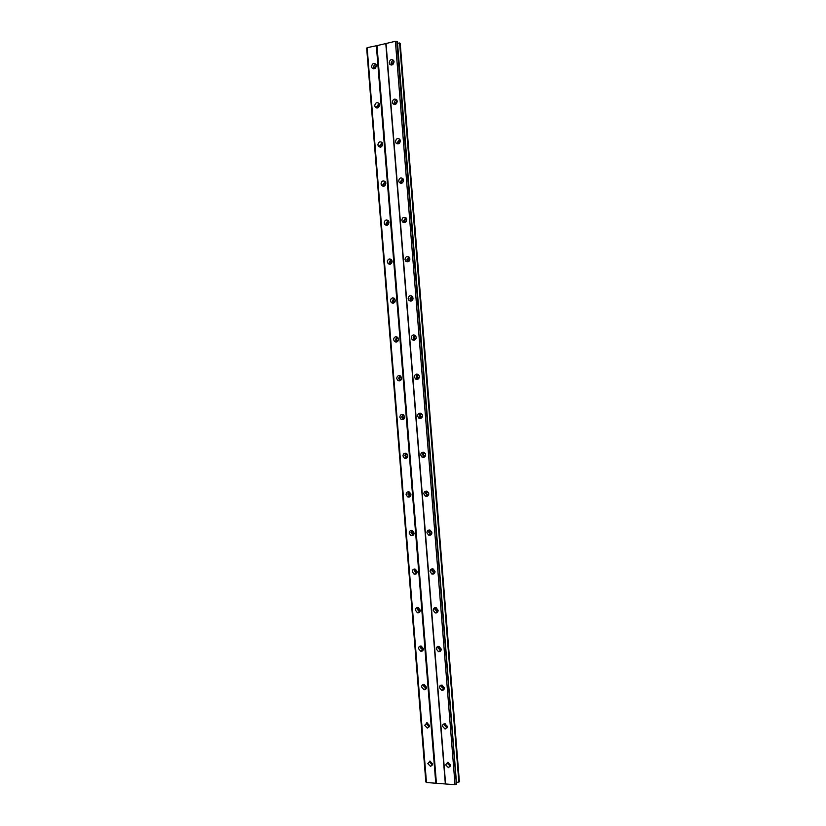 <?xml version="1.0" encoding="UTF-8"?>
<svg xmlns="http://www.w3.org/2000/svg" width="826" height="826" viewBox="0 0 826 826"><rect width="100%" height="100%" fill="white"/><g stroke="black" fill="none" stroke-linecap="round" stroke-linejoin="round"><path stroke-width="1.24" d="M450.542 765.093L448.157 763.43L448.384 762.45M392.464 64.758L391.947 63.674L394.054 61.64M395.757 104.19L395.107 102.992L397.203 100.999M399.051 143.559L398.256 142.258L400.342 140.296M402.365 182.856L401.405 181.483L403.449 179.541M405.68 222.091L404.554 220.645L406.547 218.725M408.984 261.243L407.693 259.746L409.624 257.857M409.706 260.169L409.902 259.116M412.288 300.344L410.832 298.805L412.68 296.926M412.886 299.363L413.031 298.01M415.592 339.362L413.971 337.813L415.705 335.945M416.077 338.433L416.128 336.915M418.865 378.329L417.099 376.77L418.72 374.921M419.267 377.399L419.205 375.809M422.127 417.223L420.971 416.996L420.227 415.664L421.704 413.847M422.458 416.263L422.262 414.704M425.359 456.066L424.172 455.9L423.346 454.517L424.678 452.731M425.617 455.043L425.318 453.577M428.58 494.867L427.372 494.753L426.464 493.308L427.641 491.584M428.746 493.731L428.384 492.451M431.771 533.606L430.594 533.565L429.572 532.058L430.583 530.395M431.833 532.305L431.482 531.345M434.941 572.304L433.805 572.315L432.679 570.745L433.536 569.166M438.1 610.951L437.026 611.013L435.787 609.382L436.489 607.905M441.229 649.556L440.258 649.649L438.885 647.976L439.453 646.603M444.347 688.11L443.49 688.234L441.982 686.509L442.416 685.26M447.455 726.622L446.711 726.756L445.069 725.001L445.4 723.875M445.606 764.835L448.415 767.664L450.542 765.175L447.754 762.346L445.606 764.835M447.372 762.377L447.269 763.369L450.449 766.156M389.18 62.807L389.707 64.211C391.999 65.657 393.455 64.831 394.064 61.743L393.548 60.339C391.245 58.883 389.789 59.699 389.18 62.807M393.703 60.577C392.009 60.856 391.132 61.95 391.059 63.86L391.431 65.037M392.35 102.259L392.918 103.725C395.21 105.129 396.656 104.313 397.244 101.268L396.676 99.812C394.384 98.397 392.939 99.213 392.35 102.259M396.769 99.936C395.127 100.245 394.27 101.319 394.219 103.167L394.694 104.52M395.52 141.649L396.129 143.177C398.421 144.54 399.856 143.724 400.414 140.75L399.805 139.233C397.502 137.859 396.077 138.665 395.52 141.649M399.815 139.243L397.378 142.423L397.977 143.941L396.129 143.177M398.679 180.997L399.35 182.598C401.642 183.899 403.047 183.093 403.573 180.171L402.912 178.592C400.62 177.27 399.206 178.075 398.679 180.997M402.84 178.509L400.527 181.627L401.271 183.3M401.839 220.284L402.561 221.957C404.854 223.196 406.237 222.39 406.733 219.54L406.02 217.888C403.728 216.629 402.334 217.424 401.839 220.284M405.845 217.723L403.666 220.779L404.575 222.607M404.988 259.529L405.793 261.274C408.065 262.451 409.428 261.646 409.892 258.858L409.107 257.123C406.826 255.936 405.452 256.731 404.988 259.529M408.818 256.886L406.815 259.87L407.899 261.842M408.137 298.713L409.015 300.54C411.276 301.645 412.618 300.84 413.041 298.124L412.184 296.307C409.913 295.192 408.571 295.987 408.137 298.713M411.782 296.018L409.944 298.919L411.224 301.025M411.286 337.844L412.246 339.754C414.487 340.777 415.808 339.971 416.19 337.338L415.241 335.439C413 334.396 411.678 335.201 411.286 337.844M414.735 335.108L413.083 337.906L414.559 340.136M414.425 376.924L415.488 378.917C417.708 379.857 418.988 379.051 419.34 376.491L418.286 374.508C416.067 373.548 414.786 374.354 414.425 376.924M417.667 374.157L416.211 376.842L417.894 379.175M417.564 415.953L418.741 418.039C420.919 418.885 422.169 418.07 422.478 415.592L421.312 413.516C419.133 412.659 417.884 413.465 417.564 415.953M420.61 413.176L419.329 415.726L421.219 418.152M420.692 454.92L422.003 457.108C424.141 457.852 425.338 457.036 425.617 454.651L424.327 452.472C422.179 451.708 420.971 452.534 420.692 454.92M423.542 452.152L422.458 454.568L424.543 457.057M423.821 493.845L425.276 496.137C427.352 496.767 428.508 495.941 428.746 493.649L427.31 491.377C425.225 490.727 424.058 491.542 423.821 493.845M426.474 491.088L425.566 493.349L427.858 495.899M426.949 532.718L428.56 535.103C430.573 535.62 431.678 534.783 431.874 532.594L430.284 530.22C428.26 529.683 427.145 530.519 426.949 532.718M429.417 529.982L428.684 532.078L431.151 534.67M430.067 571.53L431.853 574.008C433.795 574.411 434.837 573.574 434.992 571.489L433.237 569.021C431.286 568.598 430.222 569.434 430.067 571.53M432.38 568.846L431.791 570.756L434.414 573.389M433.185 610.3L435.157 612.861C437.006 613.15 437.997 612.314 438.11 610.331L436.169 607.771C434.3 607.461 433.309 608.308 433.185 610.3M435.354 607.647L434.889 609.382L437.666 612.045M436.293 649.009L438.461 651.662C440.217 651.838 441.146 650.991 441.229 649.122L439.081 646.479C437.315 646.283 436.386 647.13 436.293 649.009M438.338 646.407L437.997 647.956L440.898 650.651M439.401 687.666L441.786 690.391C443.428 690.464 444.285 689.617 444.336 687.862L441.982 685.136C440.32 685.064 439.463 685.9 439.401 687.666M441.332 685.115L441.084 686.478L444.099 689.204M442.509 726.281L445.1 729.059L447.444 726.539L444.873 723.762C443.325 723.783 442.54 724.629 442.509 726.281M444.347 723.772L444.181 724.949L447.279 727.706M427.806 763.616L430.573 766.414L432.679 763.947L429.933 761.138L427.806 763.616M429.623 761.159L429.52 762.161L432.576 764.938M371.566 66.638L372.113 68.073C374.385 69.456 375.809 68.63 376.388 65.584L375.851 64.16C373.579 62.766 372.154 63.581 371.566 66.638M376.026 64.418C374.395 64.738 373.558 65.822 373.507 67.67L373.868 68.847M374.725 105.8L375.324 107.287C377.585 108.629 378.989 107.814 379.547 104.83L378.969 103.343C376.697 101.99 375.283 102.806 374.725 105.8M379.082 103.498L376.646 106.699L377.131 108.041M377.885 144.911L378.525 146.46C380.786 147.761 382.18 146.945 382.706 144.013L382.077 142.475C379.815 141.163 378.411 141.979 377.885 144.911M382.118 142.516L379.795 145.665L380.394 147.173M381.034 183.971L381.736 185.592C383.987 186.831 385.36 186.015 385.866 183.155L385.174 181.544C382.913 180.285 381.54 181.09 381.034 183.971M385.133 181.503L382.934 184.58L383.667 186.242M384.183 222.968L384.937 224.662C387.188 225.849 388.55 225.044 389.015 222.235L388.261 220.552C386.01 219.355 384.658 220.16 384.183 222.968M388.137 220.428L386.062 223.443L386.96 225.261M387.322 261.925L388.158 263.69C390.388 264.816 391.72 264 392.154 261.274L391.338 259.509C389.098 258.383 387.766 259.188 387.322 261.925M391.111 259.323L389.201 262.265L390.254 264.217M390.461 300.829L391.369 302.677C393.589 303.72 394.9 302.915 395.303 300.251L394.405 298.413C392.185 297.35 390.874 298.155 390.461 300.829M394.074 298.165L392.319 301.025L393.568 303.101M393.599 339.682L394.591 341.603C396.79 342.573 398.07 341.768 398.442 339.176L397.461 337.256C395.251 336.275 393.971 337.08 393.599 339.682M397.027 336.977L395.447 339.734L396.872 341.933M396.728 378.473L397.822 380.497C399.99 381.375 401.24 380.559 401.57 378.05L400.496 376.047C398.318 375.149 397.058 375.954 396.728 378.473M399.96 375.747L398.566 378.391L400.187 380.693M399.856 417.223L401.064 419.329C403.191 420.114 404.41 419.298 404.699 416.872L403.511 414.776C401.374 413.971 400.156 414.786 399.856 417.223M402.892 414.476L401.673 416.996L403.501 419.391M402.974 455.911L404.306 458.11C406.402 458.812 407.569 457.986 407.827 455.642L406.516 453.453C404.41 452.741 403.233 453.567 402.974 455.911M405.834 453.175L404.792 455.549L406.795 458.017M406.093 494.557L407.569 496.849C409.603 497.438 410.728 496.612 410.945 494.361L409.5 492.079C407.445 491.47 406.32 492.296 406.093 494.557M408.767 491.831L407.889 494.062L410.088 496.581M409.211 533.142L410.832 535.527C412.804 536.012 413.888 535.186 414.063 533.028L412.463 530.653C410.481 530.147 409.397 530.984 409.211 533.142M411.709 530.447L410.997 532.512L413.361 535.083M412.319 571.685L414.115 574.163C416.005 574.535 417.027 573.698 417.171 571.644L415.406 569.176C413.496 568.784 412.463 569.62 412.319 571.685M414.673 569.021L414.094 570.911L416.614 573.533M415.426 610.177L417.398 612.727C419.216 612.995 420.176 612.159 420.279 610.207L418.338 607.657C416.51 607.378 415.54 608.215 415.426 610.177M417.636 607.544L417.182 609.268L419.845 611.911M418.524 648.606L420.692 651.249C422.406 651.404 423.304 650.568 423.387 648.72L421.25 646.087C419.515 645.911 418.606 646.758 418.524 648.606M420.61 646.025L420.269 647.563L423.057 650.248M421.621 686.995L423.986 689.7C425.607 689.751 426.433 688.915 426.484 687.18L424.151 684.475C422.52 684.413 421.673 685.25 421.621 686.995M423.604 684.455L423.356 685.807L426.247 688.533M424.719 725.331L427.279 728.088L429.582 725.589L427.042 722.833L424.719 725.331M426.608 722.833L426.443 724.01L429.417 726.756M432.669 763.905L430.398 762.222L430.614 761.262M374.87 68.548L374.374 67.484L376.367 65.45M378.143 107.69L377.523 106.523L379.506 104.52M381.426 146.77L380.662 145.5L382.624 143.528M384.709 185.788L383.801 184.435L385.732 182.484M388.003 224.734L386.94 223.309L388.809 221.389M391.287 263.618L390.068 262.141L391.875 260.242M394.57 302.43L393.197 300.922L394.921 299.033M397.843 341.179L396.325 339.641L397.946 337.782M398.39 339.971L398.421 339.032M401.106 379.867L399.443 378.318L400.951 376.48M401.56 378.68L401.508 377.627M404.348 418.503L402.551 416.934L403.935 415.137M404.709 417.275L404.575 416.242M407.569 457.077L406.506 456.902L405.669 455.508L406.908 453.753M407.837 455.756L407.652 454.858M410.77 495.59L409.706 495.476L408.767 494.02L409.872 492.317M410.914 494.103L410.749 493.525M413.96 534.061L412.897 533.999L411.875 532.491L412.824 530.86M417.12 572.48L416.108 572.47L414.972 570.9L415.767 569.351M420.258 610.858L419.309 610.889L418.059 609.268L418.72 607.812M423.387 649.184L422.52 649.257L421.157 647.584L421.683 646.242M426.495 687.469L425.731 687.562L424.244 685.848L424.647 684.62M429.592 725.713L427.321 724.061L427.62 722.967M456.602 784.359L455.033 784.7L395.386 41.3L397.42 41.62L456.602 784.359L397.007 41.372M436.407 783.089L376.997 45.626L367.147 47.671L426.474 782.511L455.033 784.7M425.937 782.067L366.672 48.156L425.855 782.005L426.453 782.253M456.84 782.449L459.39 781.706L400.207 43.334L397.533 43.055M376.997 45.626L395.386 41.3M396.8 41.362L456.406 784.401M445.586 783.977L386.041 43.406M385.804 43.633L445.328 783.771M376.336 45.595L435.777 783.224M395.241 301.118L395.313 300.468M458.864 782.212L399.598 42.952M450.48 764.742L449.943 765.217M399.195 143.456L398.648 143.228M402.53 182.732L401.828 182.484M405.865 221.926L405.019 221.698M409.19 261.037L408.199 260.851M412.504 300.086L411.389 299.962M415.798 339.063L414.58 339.021M419.071 377.967L417.77 378.029M422.313 416.82L420.971 416.996M425.524 455.622L424.172 455.9M428.715 494.371L427.372 494.753M431.874 533.09L430.594 533.565M435.003 571.768L433.805 572.315M438.121 610.424L437.026 611.013M441.218 649.05L440.258 649.649M444.316 687.645L443.49 688.234M447.403 726.209L446.711 726.756M450.067 766.187L448.415 767.664M391.163 65.027L389.707 64.211M394.549 104.52L392.918 103.725M401.188 183.217L399.35 182.598M404.399 222.442L402.561 221.957M407.61 261.605L405.793 261.274M410.821 300.736L409.015 300.54M414.043 339.806L412.246 339.754M417.275 378.835L415.488 378.917M420.506 417.811L418.741 418.039M423.759 456.747L422.003 457.108M427.011 495.621L425.276 496.137M430.284 534.453L428.56 535.103M433.567 573.223L431.853 574.008M436.851 611.942L435.157 612.861M440.155 650.589L438.461 651.662M443.459 689.183L441.786 690.391M446.763 727.716L445.1 729.059M432.277 764.948L430.573 766.414M373.579 68.847L372.113 68.073M376.945 108.051L375.324 107.287M380.332 147.173L378.525 146.46M383.625 186.201L381.736 185.592M386.826 225.137L384.937 224.662M390.027 264.021L388.158 263.69M393.228 302.863L391.369 302.677M396.439 341.654L394.591 341.603M399.66 380.404L397.822 380.497M402.881 419.102L401.064 419.329M406.113 457.749L404.306 458.11M409.355 496.343L407.569 496.849M412.608 534.887L410.832 535.527M415.881 573.378L414.115 574.163M419.154 611.808L417.398 612.727M422.427 650.186L420.692 651.249M425.71 688.502L423.986 689.7M428.993 726.756L427.279 728.088M384.864 185.664L384.245 185.458M388.179 224.579L387.425 224.383M391.483 263.422L390.595 263.267M394.766 302.192L393.775 302.089M398.049 340.89L396.955 340.87M401.302 379.537L400.135 379.588M404.523 418.121L403.315 418.266M407.734 456.654L406.506 456.902M410.904 495.135L409.706 495.476M414.053 533.586L412.897 533.999M417.182 571.995L416.108 572.47M420.289 610.373L419.309 610.889M423.387 648.73L422.52 649.257M426.474 687.046L425.731 687.562M429.551 725.342L428.942 725.806"/></g></svg>
